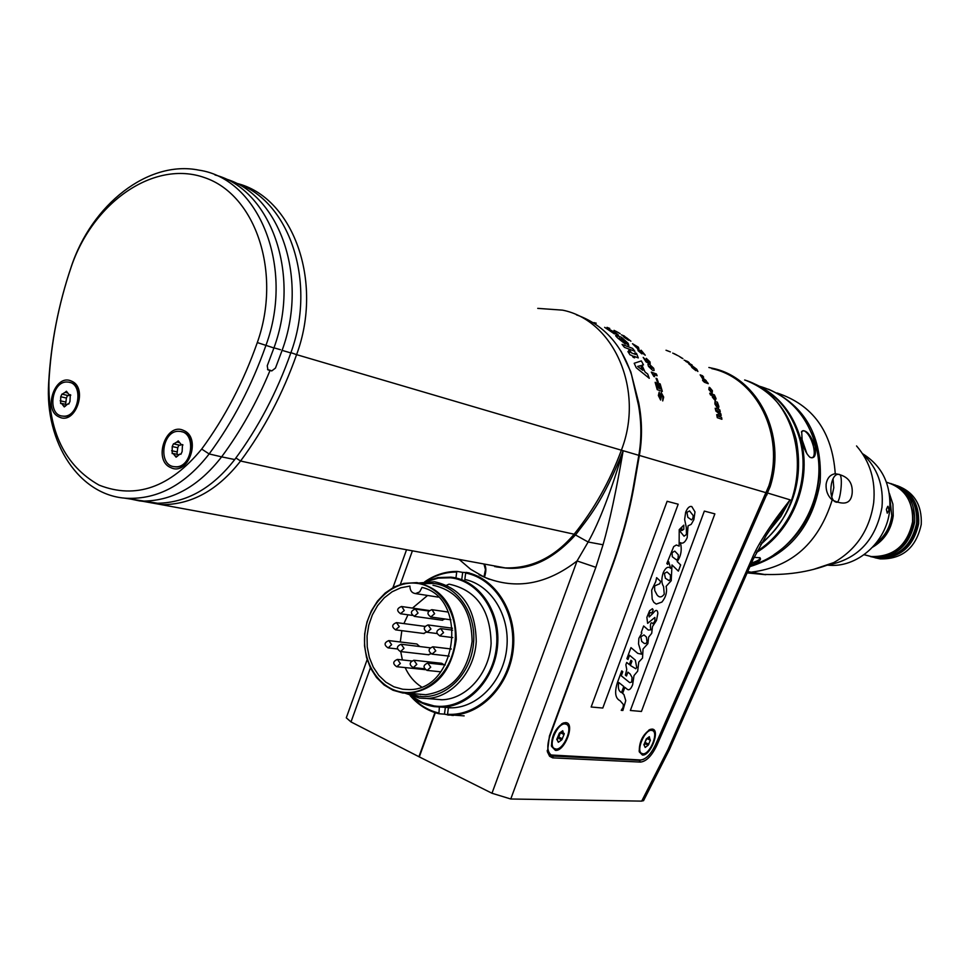 <?xml version="1.0" encoding="UTF-8"?>
<svg xmlns="http://www.w3.org/2000/svg" width="970" height="970" viewBox="0 0 970 970"><rect width="100%" height="100%" fill="white"/><g stroke="black" fill="none" stroke-linecap="round" stroke-linejoin="round"><path stroke-width="1.45" d="M752.89 559.823L766.179 535.501L790.089 499.841C770.786 524.321 758.031 544.049 751.811 558.999L668.063 749.386L641.703 801.123L510.778 799.001L491.984 793.254L419.307 756.903L435.312 712.732M496.555 566.929L506.291 568.105C530.541 570.142 553.712 558.962 575.816 534.567C587.505 518.732 602.564 502.969 623.164 450.723C616.326 490.359 609.609 521.702 603.037 544.764L595.859 567.317L577.065 560.951L491.984 793.254M708.864 367.497L712.877 368.345C758.188 377.839 786.84 435.154 770.18 486.6L656.799 745.457C651.755 755.933 646.299 761.474 640.43 762.08L552.706 757.861L549.602 756.273L547.456 751.908L549.432 736.036L611.197 568.141C621.346 540.508 628.827 512.875 633.653 485.242L638.818 455.33C641.631 438.998 641.522 422.362 638.527 405.424L631.555 374.869C621.528 344.35 603.158 324.332 576.422 314.838M641.703 801.123L643.631 800.529M367.157 659.624L346.29 717.824L351.007 721.935L419.307 756.903M669.373 749.689L752.914 559.775L751.811 558.999M778.316 518.077L775.297 522.199L778.316 518.077M766.409 492.663L790.089 499.841L780.838 516.476L769.101 531.063M744.657 379.985C805.549 398.221 816.982 499.914 761.656 542.848M643.716 759.255L639.812 760.335L552.682 756.054L550.293 755.363L547.213 750.55M537.744 308.363L562.539 310.145C614.107 320.318 644.711 390.461 621.37 450.201C644.711 390.461 614.107 320.318 562.539 310.145M494.664 566.565L506.291 568.105L487.098 564.576L505.2 567.899C531.524 568.578 554.5 557.35 574.131 534.203C594.101 509.383 609.839 481.375 621.37 450.201L296.59 354.644C282.658 394.038 263.986 429.492 240.572 461.017C217.583 490.408 191.138 504.946 161.238 504.63L141.28 501.029M638.818 455.33L623.164 450.723C611.027 491.547 599.363 521.981 588.147 542.012L577.065 560.951C546.68 584.437 515.967 589.918 484.927 577.392L489.316 579.32M603.037 544.764L588.147 542.012L574.131 534.203C594.101 509.383 609.839 481.375 621.37 450.201L623.164 450.723M459.162 559.435L470.632 569.269L483.945 576.956L479.059 574.786M483.945 563.994L485.461 569.572L483.945 576.956M484.054 577.005L484.927 577.392M161.238 504.63L505.2 567.899C531.524 568.578 554.5 557.35 574.131 534.203L240.572 461.017L235.904 457.961M236.377 183.281C292.697 196.595 323.895 281.13 296.59 354.644L290.915 352.643M711.774 368.624C756.745 378.021 785.239 434.803 768.858 485.897L655.429 744.924C650.846 754.405 645.899 759.425 640.588 759.971L551.178 754.999C547.189 751.871 546.777 745.481 549.966 735.83L611.682 568.105C621.903 540.266 629.445 512.415 634.307 484.576L639.351 455.427L766.361 492.796M638.842 455.233L639.4 455.172C642.395 437.979 642.176 420.543 638.745 402.889L630.803 371.825L621.018 351.152M565.668 722.614L563.364 723.002C555.252 728.349 551.324 736.169 551.603 746.451L555.434 750.392C564.928 751.556 575.574 722.698 565.668 722.614M652.082 729.088L650.239 729.391C642.661 734.605 639.012 742.098 639.291 751.883L642.419 755.036C650.712 756.103 660.764 729.125 652.082 729.088M643.498 364.865L641.946 365.217L645.05 372.007L647.717 374.093L649.282 378.312L636.223 367.727L634.198 363.277L641.328 360.901L643.498 364.865M642.807 370.31L640.673 365.617L637.629 366.417L642.807 370.31M632.137 355.614L630.027 354.826L627.929 351.589L630.039 352.377L628.681 350.437L630.148 350.982L631.506 352.934L635.714 354.499L634.95 352.789L636.49 353.359L638.296 357.906L633.604 356.16L634.635 357.857L633.168 357.312L632.137 355.614M634.926 351.322L624.438 347.369L622.073 344.399L632.573 348.375L634.926 351.322M625.323 344.047L618.193 338.445C615.611 336.044 614.98 335.087 616.302 335.571L621.418 337.245L628.136 343.307L628.815 345.599L619.309 338.057L625.323 344.047M626.147 342.81L620.958 338.7L626.147 342.81M614.446 333.91L604.649 327.339L611.294 331.655L607.256 328.284L615.053 332.455C618.46 334.844 619.345 335.802 617.732 335.329L610.676 330.249L614.446 333.91M593.931 322.598L596.211 323.192M661.164 392.498L663.674 397.094L662.728 400.925L662.825 396.948L661.746 394.584L660.606 400.04L658.363 395.517L659.188 392.098L660.206 397.991L661.164 392.498M662.316 391.431L657.223 389.637L655.15 382.325L656.047 382.653L657.599 387.891L658.666 388.279L657.26 383.453L658.169 383.78L659.576 388.594L660.885 389.067L659.273 383.599L660.17 383.914L662.316 391.431M658.327 382.386L657.405 382.059L656.059 378.324L656.993 378.664L658.327 382.386M657.126 375.754L653.647 374.493L654.556 376.687L653.853 376.445L651.294 372.104L656.338 373.947L657.126 375.754M649.476 364.368L653.707 368.297L654.132 370.504L652.652 370.394L648.518 366.393L647.911 364.368L649.476 364.368M650.446 366.102L649.318 366.684L651.755 368.6L652.907 368.006L650.446 366.102M643.195 357.409L647.463 361.725L646.262 360.149L646.287 358.33L650.021 361.931L650.179 364.077L647.439 359.979L649.185 363.507L646.056 361.895L643.195 357.409M638.842 350.291L641.897 353.88L638.163 350.764L637.654 348.897L642.892 353.007L641.121 350.206L645.244 355.202L638.842 350.291M637.642 346.945L633.859 344.993L636.926 348.072L632.501 343.707L638.381 347.187L638.927 348.909L637.642 346.945M624.874 336.578L630.9 341.197L626.523 337.705L628.669 340.288L624.28 337.439L623.031 335.947L627.178 339.112L624.874 336.578M621.309 334.832L624.365 336.008L621.309 334.832M620.145 333.632L614.034 330.346L620.145 333.632M618.557 332.698L615.683 331.158L618.557 332.698M606.99 327.351L609.754 328.43M719.97 414.141L715.921 411.134L715.181 408.237L719.801 409.873L720.286 411.729L716.442 410.395L720.734 413.559L721.183 415.548L717.691 416.009L721.547 417.355L721.91 419.27L717.279 417.67L716.709 414.663L719.97 414.141M717.06 407.545L714.902 403.993L714.963 401.616L717.339 402.126L718.891 406.491L718.54 408.261L715.702 403.423L717.06 407.545M717.933 406.406L716.43 403.69L717.933 406.406M712.15 395.517L710.501 394.923L709.737 393.202L714.369 394.887L716.03 398.537L715.29 400.695L712.441 397.263L712.15 395.517M713.471 395.942L712.998 397.021L714.66 398.9L715.108 397.833L713.471 395.942M711.616 391.662L709.846 387.624L712.429 390.752L712.125 393.226L708.864 389.54L709.179 387.321L711.616 391.662M709.676 388.837L711.01 391.395L709.676 388.837M707.275 382.156L708.27 383.696L704.826 382.41L703.832 380.87L707.275 382.156M704.426 382.253L702.571 380.41L704.426 382.253M702.316 378.179L700.146 374.844L702.535 375.742L703.662 377.16L701.565 376.372L701.601 377.051L706.281 380.713L702.838 379.428L702.316 378.179M692.628 366.187L696.751 369.255L697.903 371.486L694.084 367.484L695.89 370.649L692.01 367.557L690.967 365.666L694.593 369.315L692.628 366.187M687.463 361.701L684.129 360.112L687.694 361.519L689.136 362.61L687.439 362.295L692.168 365.072L690.119 364.999L688.712 363.75L690.385 364.017L685.778 361.361L687.463 361.701M682.892 358.621L678.879 356.172L682.892 358.621M679.982 356.924L682.249 358.366L679.982 356.924M672.719 353.092L678.091 355.747L672.719 353.092M674.029 353.589L676.599 354.911L674.029 353.589M666.014 350.243L669.627 351.601M670.367 351.892L666.79 350.509M714.866 513.87L641.437 711.459L630.354 710.476L704.341 511.093L714.866 513.87M591.154 707.009L667.117 501.296L678.188 504.206L602.794 708.039L591.154 707.009M622.885 710.476L621.224 710.331L623.128 707.336L623.37 704.499L620.121 700.764C615.162 698.327 614.325 692.095 617.587 682.068L621.734 670.876L622.788 671.725L621.273 675.799L629.712 682.613L631.664 682.08L632.064 677.399L630.063 673.907L627.905 672.149L626.474 676.005L625.407 675.144L626.741 669.458L625.856 664.765L626.717 662.437L629.312 664.583L630.912 660.255L631.979 661.14L630.379 665.456L635.774 668.742L636.708 667.445L635.35 660.109L629.542 655.259L627.966 659.527L626.899 658.642L630.973 647.62L637.811 653.392L641.631 654.18L638.527 643.862L638.866 638.321L641.861 633.058L641.231 632.513L643.644 625.977L648.287 630.051L650.749 629.857L650.446 626.935C650.385 622.873 651.222 621.806 652.943 623.746L654.944 621.055L654.871 617.429L647.62 623.358L646.881 617.332L649.609 610.712L652.446 608.711L653.174 609.948L651.925 612.955L650.143 612.591L649.088 614.471L649.185 616.956L653.186 613.101C655.902 609.451 657.454 609.536 657.866 613.355L656.46 620.485L652.483 626.584L651.707 633.325L648.663 637.072L647.875 643.644L643.037 648.978L642.528 658.06L638.769 662.073L637.666 671.179L634.016 675.544L632.646 684.723C630.803 689.367 628.887 690.785 626.899 688.979L624.85 687.342L622.594 693.429L623.904 694.471L625.747 700.643L622.885 710.476M618.799 682.504C617.72 687.803 618.617 691.161 621.515 692.592L623.783 686.481L618.799 682.504M640.83 636.781L641.691 641.4L644.395 643.534L645.971 643.474L647.014 641.97L646.384 636.987L643.995 634.913L640.83 636.781M655.744 581.648L656.617 577.647L660.606 581.406L659.745 583.746L654.871 585.807L654.604 586.801L654.738 590.536L657.005 594.828C659.297 597.799 661.71 597.581 664.256 594.161L663.565 586.498C661.419 583.309 661.31 578.714 663.225 572.712C665.614 567.547 668.075 566.068 670.622 568.299L668.694 561.739L667.712 564.407L666.827 563.558L673.713 546.583L676.369 545.007L679.145 546.122L679.206 529.656L683.789 525.146L683.789 529.28L681.959 530.505L681.716 527.91L680.334 531.633L684.044 536.204L686.469 534.446L686.299 527.401L684.638 519.471L685.669 512.208C687.512 507.795 689.549 505.916 691.792 506.57L694.993 511.905L693.853 519.653L691.222 524.321L688.057 525.849L687.184 537.647C685.123 542.327 682.868 544 680.431 542.691C682.104 549.772 681.037 556.053 677.205 561.557L680.661 564.952L678.37 571.124L672.004 564.94L671.204 580.727L666.111 586.365C667.324 591.809 665.929 597.047 661.916 602.067L656.253 604.08L653.804 602.334L652.192 599.169L651.658 590.16L655.744 581.648M667.045 571.961L664.365 573.44L665.396 578.29L669.106 580.642L670.403 579.175L670.391 575.016L667.045 571.961M672.295 556.744L676.733 560.078L678.115 558.38L678.272 554.779L674.793 551.13L672.064 552.633L672.295 556.744M689.549 510.923L686.93 512.318L687.839 517.337L691.537 519.908L692.859 518.404L693.223 515.579L689.549 510.923M441.132 699.794L440.186 699.612M448.952 584.195L446.794 585.153M445.339 707.518L444.478 714.15L447.752 714.829M444.478 714.15L438.913 713.738L439.374 707.094M426.266 581.224C435.821 575.04 445.97 571.985 456.712 572.07L457.197 571.427C445.618 571.342 434.766 574.822 424.642 581.879M410.152 695.599C418.155 704.899 427.746 710.949 438.913 713.738M457.197 571.427L462.678 572.385L461.829 579.017M466.012 572.555L462.678 572.385M466.146 572.385L465.661 573.028C495.318 578.666 516.937 614.034 512.099 650.627C507.625 687.257 477.761 716.272 447.534 714.308L447.849 715.048L453.135 715.072C482.927 713.871 510.39 683.535 513.445 647.56C516.816 611.597 495.185 577.902 466.146 572.385L469.371 572.955M447.849 715.048L453.439 715.096M451.583 715.327L453.39 715.46M411.571 696.63C419.234 704.947 428.243 710.404 438.61 712.998M456.712 572.07L455.948 577.987M410.468 695.732C417.549 701.674 425.478 705.311 434.257 706.645L452.372 707.821C479.144 706.863 503.891 679.788 506.837 647.511C510.062 615.247 490.893 584.764 464.836 579.478L465.661 573.028M447.534 714.308L448.37 707.833L452.372 707.821M442.793 707.069C470.498 706.099 495.864 677.133 497.731 643.583C499.914 610.033 478.222 579.854 450.892 577.15L437.882 577.599L424.969 581.83M411.789 696.217L422.326 702.559L433.942 705.893C462.363 710.367 492.008 683.547 496.228 648.639C500.884 613.78 478.962 580.557 450.407 577.793L438.246 578.12L426.376 581.685M449.571 584.255C476.597 590.33 490.444 610.069 491.111 643.498C489.389 673.326 466.764 699.018 442.09 699.77L432.147 698.933M420.592 694.581L419.986 694.229M405.217 693.247L419.489 698.109L426.849 698.485C451.68 697.721 474.475 671.749 476.246 641.594C475.591 607.814 461.671 587.868 434.475 581.757L419.282 582.946M409.013 693.514L418.688 696.205C443.605 700.073 469.528 676.429 473.263 645.753C477.361 615.125 458.252 585.892 433.226 583.406L422.58 583.685M432.984 585.225C458.519 590.997 471.553 609.73 472.111 641.437C467.443 673.01 451.984 690.773 425.709 694.726L416.312 693.914M416.918 582.606L403.896 583.394L394.172 586.983L385.236 592.985L377.5 601.085L371.328 610.906L366.987 621.976L364.684 633.798L364.526 645.814L366.527 657.454L370.588 668.209L376.542 677.533L384.12 685.002L392.959 690.228L402.671 692.968L409.486 693.32C435.942 689.306 451.535 671.337 456.264 639.412C455.718 607.365 442.611 588.426 416.918 582.606M402.344 692.192C426.291 695.902 451.208 673.059 454.821 643.449C458.798 613.889 440.465 585.674 416.409 583.273C392.389 580.436 368.624 603.316 365.059 632.052C361.143 660.74 378.324 688.918 402.344 692.192M422.023 587.42C468.922 598.066 457.197 690.713 408.964 689.573L402.72 689.246L393.881 686.796L385.793 682.116L378.809 675.447L373.244 667.093L369.327 657.442L367.242 646.917L367.06 636.005L368.782 625.165L372.347 614.895L377.597 605.632L384.29 597.799L392.147 591.761L400.816 587.784L409.91 586.062C409.97 590.536 411.838 593.046 415.524 593.591L419.658 591.894L422.023 587.42M427.576 595.459L412.48 608.093M407.97 614.786L403.908 623.589M401.822 630.658L400.319 641.982M400.719 651.585L402.38 659.927M405.145 667.578C408.964 675.92 414.396 682.359 421.453 686.905M425.357 669.664L424.666 669.603M426.558 632.101L423.49 633.446M397.082 622.679L424.945 626.39M414.517 660.315L441.702 663.298L444.151 664.814M430.947 653.768L428.219 654.726M401.75 644.31L430.146 647.814M444.963 618.981L441.932 620.194M389.419 640.661L416.882 643.995L419.622 646.444M750.428 565.425C796.479 553.882 829.204 495.258 815.976 446.418C807.101 414.917 788.392 394.887 759.849 386.339M815.067 446.091C816.328 455.403 814.618 459.113 809.914 457.234C806.591 454.239 804.021 449.025 802.202 441.58L801.693 431.42C805.767 429.14 810.217 434.039 815.067 446.091M751.883 382.762C776.97 392.983 793.436 412.48 801.281 441.253C811.951 482.26 791.86 531.645 756.345 552.548M754.029 557.313L760.019 557.798C761.498 559.629 759.231 561.715 753.193 564.067L750.707 564.795M759.68 557.592L760.056 558.065C760.116 559.399 757.558 560.963 752.368 562.758L751.471 563.049M801.426 432.087L803.063 430.692L804.263 430.838C808.034 432.935 811.09 438.1 813.418 446.309C814.897 453.099 814.412 456.943 811.975 457.84L810.241 457.452M801.45 437.846L806.919 453.754M749.252 381.78C775.151 391.71 792.138 411.413 800.214 440.877C810.665 481.181 791.556 529.656 757.061 551.142M760.674 544.546C792.235 516.392 804.069 481.375 796.2 439.471C788.367 410.625 771.89 391.068 746.779 380.786M887.999 506.34L889.005 510.171L887.259 513.178L886.374 509.347L887.793 506.316M862.536 453.681C882.385 466 891.43 484.903 889.66 510.365C886.616 542.351 856.704 568.456 827.774 565.146M827.022 565.243C857.456 559.581 875.777 540.266 881.972 507.322C883.864 485.546 877.45 467.77 862.73 453.984M835.255 473.748C847.222 475.458 852.86 481.86 852.193 492.954C851.199 503.442 844.543 505.77 832.199 499.962C827.786 495.949 825.749 490.699 826.113 484.2C827.192 478.028 830.235 474.548 835.255 473.748C832.248 431.711 812.824 404.781 776.982 392.971M856.546 445.933C870.066 461.575 875.777 480.502 873.679 502.702C869.653 529.753 856.34 549.711 833.727 562.6L813.284 569.463M811.369 432.535C818.037 447.946 820.402 464.448 818.474 482.054C813.927 513.579 799.11 537.768 774.011 554.634M768.616 389.261C805.488 405.763 822.657 436.767 820.147 482.296C812.436 526.443 789.022 554.549 749.895 566.625M747.724 571.572L765.791 574.713L747.155 572.882M839.608 474.524L839.377 474.451C830.065 471.856 827.386 500.835 836.395 502.169L836.564 502.217C840.129 504.182 843.476 475.967 839.608 474.524M833.048 478.84L833.8 487.74L831.884 496.604M889.902 498.265L891.769 515.603C890.205 527.134 884.943 536.386 875.983 543.333M897.25 485.715C914.14 492.069 922.13 504.982 921.245 524.467C916.104 547.856 902.439 559.326 880.251 558.902L875.001 557.75M865.652 555.082L873.376 557.095C895.686 557.52 909.423 545.964 914.601 522.418C915.51 502.957 907.568 489.983 890.787 483.496M870.502 556.586L875.473 557.653C897.735 558.077 911.46 546.534 916.626 523.036C917.535 503.624 909.605 490.674 892.849 484.2M871.569 556.804L877.559 558.199C899.784 558.623 913.485 547.104 918.638 523.667C919.548 504.291 911.63 491.366 894.898 484.903M864.076 554.731L871.278 556.55C893.612 556.974 907.374 545.382 912.564 521.787C913.352 501.138 904.646 487.934 886.447 482.199M889.32 493.33L892.909 504.157L893.237 515.822C891.212 529.741 884.373 540.169 872.733 547.104M904.113 491.402C913.873 499.368 918.214 510.074 917.111 523.545C915.34 536.01 909.29 545.528 898.984 552.075M894.704 551.045C905.143 544.485 911.266 534.894 913.073 522.296L912.843 511.893L909.824 502.157M201.687 449.074C224.907 417.488 243.446 381.986 257.305 342.568C281.979 273.213 255.886 194.934 204.779 177.692C154.012 159.419 92.659 202.451 71.004 267.587C58.467 304.738 51.107 342.652 48.936 381.355C48.063 431.153 64.784 465.745 99.085 485.121C135.812 499.514 170.005 487.498 201.687 449.074L209.156 453.948C232.836 421.829 251.739 385.708 265.865 345.587C294.856 267.526 259.123 178.686 198.898 170.138C148.24 159.82 91.471 204.573 71.089 267.211C58.37 304.932 50.889 343.441 48.682 382.726C44.584 442.635 79.407 496.082 127.082 498.301C157.904 499.417 185.258 484.636 209.156 453.948L221.621 456.858C240.839 430.898 256.977 402.089 270.036 370.455L267.89 369.812L267.247 365.751L273.916 347.963C301.197 274.171 270.836 189.308 215 174.964M183.609 430.474C201.93 437.482 188.301 476.646 170.744 467.588C152.678 460.423 166.04 421.756 183.609 430.474M71.465 381.125C55.12 373.001 42.425 410.371 59.231 417.003C75.551 425.454 88.488 387.612 71.465 381.125M123.372 497.962L143.924 501.09C173.242 500.568 199.141 485.825 221.621 456.858L234.728 459.55C212.43 488.189 186.713 502.751 157.601 503.248L140.117 500.969M225.04 178.722C279.736 194.242 308.921 277.844 282.1 350.376L275.468 368.066L271.758 370.928L270.036 370.455M235.504 182.966C289.06 199.456 317.154 281.7 290.818 352.922C276.862 392.401 258.165 427.952 234.728 459.55M78.97 397.203L76.788 406.794M267.562 369.57L270.254 370.297M652.361 730.483L648.772 730.131M639.109 750.901L640.988 753.12M641.679 753.447C635.665 750.756 644.953 729.173 651.622 730.325L652.761 730.665C658.751 733.381 649.609 754.769 642.88 753.799L640.6 752.938M647.936 738.218L649.876 739.116L649.33 736.679L646.299 738.922L643.886 744.863M649.876 739.116L650.373 740.207L648.202 745.202L645.183 747.458L644.056 744.948M644.419 743.541L646.638 738.97M566.104 724.141L564.043 723.402L561.642 723.875M551.421 745.299L553.749 748.306M554.428 748.622C547.638 745.494 557.58 722.674 565.17 723.935L566.577 724.36C573.331 727.512 563.57 750.125 555.919 749.07L553.3 748.088M561.266 732.314L563.424 733.344L562.745 730.737L559.35 733.126L556.768 739.479M563.424 733.344L564.225 733.465L564.043 734.532L561.727 739.867L558.332 742.268L556.974 739.577M557.241 738.218L558.853 737.103L560.248 733.053M181.414 431.686C197.892 433.966 192.327 468.692 175.764 466.885L173.873 466.606M175.146 466.752C192.521 468.558 197.068 431.759 179.535 431.371L179.511 431.371C162.135 429.286 157.225 466.073 174.806 466.728L175.764 466.885M182.978 444.975L181.257 444.599L178.25 440.901L176.879 442.029L179.365 442.575M173.739 443.884L176.879 442.029M173.46 443.823L172.211 446.539L177.752 447.752L176.94 454.324M182.469 444.563L182.142 451.571L180.905 454.287L179.935 454.045L176.103 457.185L173.084 453.487L172.187 453.584L172.211 446.539M178.856 445.036L177.752 447.752M181.523 444.648L179.935 445.278L174.503 444.066M69.597 382.386C85.008 384.617 79.103 418.276 63.656 416.251L61.971 415.984M78.825 399.555L77.685 404.599M67.657 382.059C51.458 380.24 46.596 415.681 62.989 416.118L63.026 416.118C79.128 418.143 84.245 382.713 67.948 382.083L67.657 382.059M70.81 395.129L69.112 394.741L66.421 391.237L65.111 392.341L67.427 392.886M62.177 394.172L65.111 392.341M61.934 394.111L60.734 396.73L66.409 398.064L65.584 404.332M70.313 394.705L69.961 401.434L68.761 404.066L67.936 403.847L64.262 406.927L61.546 403.411L60.625 403.508L60.734 396.73M69.112 394.741L69.731 394.681M67.512 395.445L66.409 398.064M70.034 394.948L68.409 395.651L62.82 394.329M595.859 567.317L510.778 799.001M643.51 800.735L669.361 749.725L668.063 749.386M770.18 486.6L768.761 486.176M767.112 494.761L765.779 494.13M656.799 745.457L655.441 744.875M640.43 762.08L638.878 759.886M553.312 757.922L552.682 756.054L548.971 754.248M418.931 756.709L434.912 712.598M351.007 721.935L370.419 667.845M400.355 584.389L412.395 550.827M548.887 754.151L549.505 754.187M484.442 577.174C486.334 571.475 486.309 567.111 484.357 564.067M638.078 402.999L638.745 402.889M396.863 666.729L400.343 663.48L397.445 659.394C392.814 661.407 392.559 663.844 396.694 666.705L425.284 669.664M430.753 616.993L434.621 613.731L432.038 609.693M431.917 609.681L431.771 609.681C426.994 611.658 426.727 614.107 430.971 617.029L450.892 619.818M400.477 613.743L404.26 610.518L401.738 606.517M401.604 606.505L401.483 606.492C396.73 608.445 396.463 610.882 400.671 613.78L412.468 615.416M395.542 629.857L399.276 626.632L396.475 622.594C391.759 624.559 391.492 626.996 395.675 629.882L424.096 633.531M427.115 632.258L430.935 629.021L428.061 624.935C423.32 626.935 423.053 629.385 427.273 632.294L436.973 633.531M427.188 670.428L430.716 667.154L427.746 663.031C423.09 665.08 422.847 667.53 427.018 670.403L440.792 671.822M431.989 654.132L435.772 650.882L432.838 646.784C428.134 648.809 427.891 651.258 432.087 654.144L449.243 656.12M413.305 667.615L416.809 664.353L413.875 660.243C409.231 662.28 408.988 664.729 413.147 667.59L424.545 668.766M400.525 651.573L404.005 648.299L401.131 644.238C396.463 646.238 396.209 648.675 400.367 651.537L428.837 654.798M414.214 616.326L418.034 613.088L415.475 609.063M415.366 609.063L415.221 609.051C410.455 611.015 410.189 613.452 414.42 616.374L442.562 620.279M439.713 635.908L443.557 632.658L440.647 628.56C435.906 630.573 435.639 633.034 439.871 635.944L452.796 637.593M388.182 647.899L391.637 644.638L388.8 640.588C384.144 642.577 383.877 645.001 388.036 647.875L397.445 648.954M832.199 499.962C818.692 542.909 791.884 566.953 751.774 572.082M257.305 342.568L273.916 347.963M48.936 381.355L48.682 382.726M270.121 370.261L271.758 370.928M282.1 350.376L290.818 352.922M273.964 347.83L280.524 349.733M650.373 740.207L647.269 738.752M648.869 744.232L645.426 742.608M648.202 745.202L644.759 743.578M564.043 734.532L560.587 732.871M562.454 738.837L558.853 737.103M561.727 739.867L558.138 738.146M558.902 741.904L558.259 741.589M175.024 455.876L177.34 456.361M171.654 450.723L177.195 451.923M63.292 405.678L65.426 406.163M60.176 400.768L65.863 402.089M547.238 750.707L547.456 751.908M392.959 587.626L406.539 549.747M551.178 754.999L548.559 753.726M551.469 745.688L551.603 746.451M561.957 723.753L563.364 723.002M648.881 730.095L650.239 729.391M453.135 715.072L464.157 715.884M426.849 698.485L442.09 699.77M409.486 693.32L425.709 694.726M438.161 597.108L415.524 593.591M411.632 660.946L398.064 659.467M448.225 612.07L432.426 609.766M429.213 610.518L402.101 606.589M452.457 628.233L428.704 625.032M445.278 664.935L428.4 663.104M451.305 649.003L433.481 646.857M428.716 611.003L415.851 609.148M452.65 630.173L441.301 628.657M803.063 430.692L802.408 430.922M765.791 574.713L765.184 574.398M765.378 574.458C790.392 575.161 813.175 571.209 833.727 562.6M839.377 474.451L838.674 474.403M875.473 557.653L873.376 557.095M880.251 558.902L877.559 558.199M871.278 556.55L864.137 554.682M127.082 498.301L139.656 500.944M157.601 503.248L143.924 501.09M643.85 744.657L644.516 744.972M556.731 739.237L557.532 739.625M178.395 454.627L173.606 453.596M179.935 445.278L174.406 444.054M62.989 416.118L63.62 416.251M66.36 404.514L61.983 403.508M68.409 395.651L62.735 394.317"/></g></svg>
